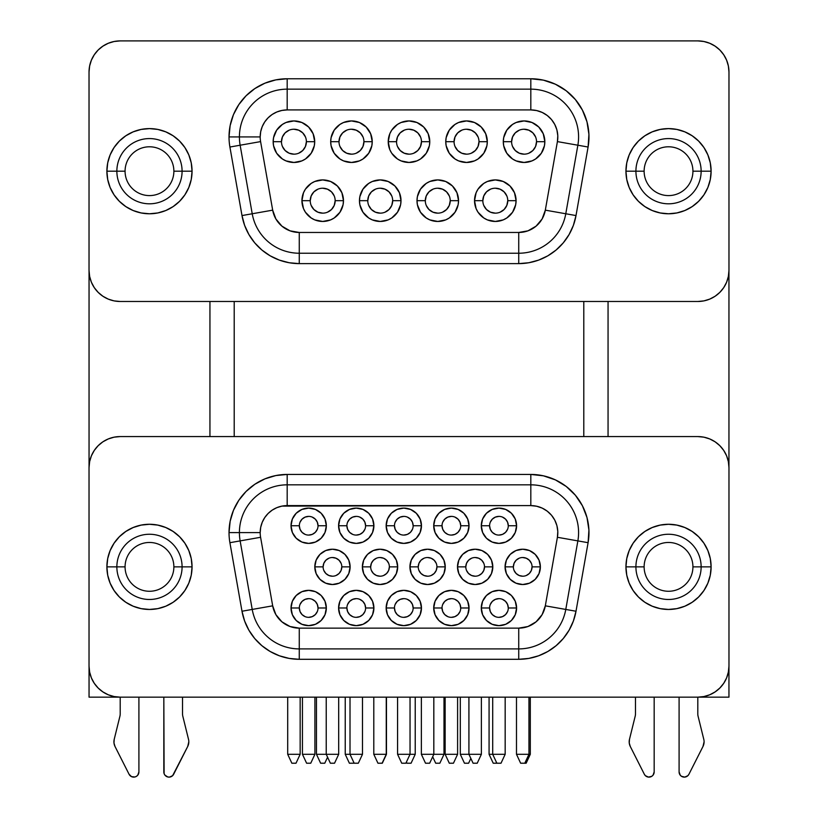 <?xml version="1.0" encoding="UTF-8"?>
<svg xmlns="http://www.w3.org/2000/svg" width="818" height="818" viewBox="0 0 818 818"><rect width="100%" height="100%" fill="white"/><g stroke="black" fill="none" stroke-linecap="round" stroke-linejoin="round"><path stroke-width="1.23" d="M633.142 194.878A42.577 42.577 0 0 0 711.108 171.197L692.928 171.197A24.407 24.407 0 0 1 668.521 195.594A24.407 24.407 0 0 1 644.124 171.197A24.407 24.407 0 0 0 668.521 195.594A24.407 24.407 0 0 0 692.928 171.197L701.138 171.197A32.608 32.608 0 0 1 668.521 203.805A32.608 32.608 0 0 1 635.913 171.197L644.124 171.197L635.913 171.197A32.608 32.608 0 0 1 668.521 138.579A32.608 32.608 0 0 1 701.138 171.197L711.108 171.197A42.577 42.577 0 0 1 668.521 213.774A42.577 42.577 0 0 1 625.944 171.197L635.913 171.197L625.944 171.197A42.577 42.577 0 0 0 633.101 194.817M184.858 147.506A42.577 42.577 0 0 0 106.892 171.197L125.072 171.197A24.407 24.407 0 0 1 149.479 146.79A24.407 24.407 0 0 1 173.876 171.197A24.407 24.407 0 0 0 149.479 146.79A24.407 24.407 0 0 0 125.072 171.197L116.862 171.197A32.608 32.608 0 0 1 149.479 138.579A32.608 32.608 0 0 1 182.087 171.197L173.876 171.197L182.087 171.197A32.608 32.608 0 0 1 149.479 203.805A32.608 32.608 0 0 1 116.862 171.197L106.892 171.197A42.577 42.577 0 0 1 149.479 128.61A42.577 42.577 0 0 1 192.056 171.197L182.087 171.197L192.056 171.197A42.577 42.577 0 0 0 184.899 147.567M184.858 543.172A42.577 42.577 0 0 0 106.892 566.864L125.072 566.864A24.407 24.407 0 0 1 149.479 542.467A24.407 24.407 0 0 1 173.876 566.864A24.407 24.407 0 0 0 149.479 542.467A24.407 24.407 0 0 0 125.072 566.864L116.862 566.864A32.608 32.608 0 0 1 149.479 534.256A32.608 32.608 0 0 1 182.087 566.864L173.876 566.864L182.087 566.864A32.608 32.608 0 0 1 149.479 599.482A32.608 32.608 0 0 1 116.862 566.864L106.892 566.864A42.577 42.577 0 0 1 149.479 524.287A42.577 42.577 0 0 1 192.056 566.864L182.087 566.864L192.056 566.864A42.577 42.577 0 0 0 184.899 543.244M633.122 590.524L638.418 596.976L644.87 602.273L652.232 606.21L660.218 608.633L668.521 609.451L676.834 608.633L684.819 606.21L692.181 602.273L698.633 596.976L703.93 590.524L707.867 583.162L710.29 575.177L711.108 566.864L710.29 558.561L707.867 550.575L703.93 543.213L698.633 536.761L692.181 531.465L684.819 527.528L676.834 525.105L668.521 524.287L660.218 525.105L652.232 527.528L644.87 531.465L638.418 536.761L633.122 543.213L629.185 550.575L626.762 558.561L625.944 566.864L626.762 575.177L629.185 583.162L633.122 590.524A42.577 42.577 0 0 0 711.108 566.864L692.928 566.864A24.407 24.407 0 0 1 668.521 591.271A24.407 24.407 0 0 1 644.124 566.864A24.407 24.407 0 0 0 668.521 591.271A24.407 24.407 0 0 0 692.928 566.864L701.138 566.864A32.608 32.608 0 0 1 668.521 599.482A32.608 32.608 0 0 1 635.913 566.864L644.124 566.864L635.913 566.864A32.608 32.608 0 0 1 668.521 534.256A32.608 32.608 0 0 1 701.138 566.864L711.108 566.864A42.577 42.577 0 0 1 668.521 609.451A42.577 42.577 0 0 1 625.944 566.864L635.913 566.864L625.944 566.864A42.577 42.577 0 0 0 633.101 590.484M188.815 741.814A10.389 10.389 0 0 1 187.7 746.507L188.815 741.814A10.389 10.389 0 0 0 188.518 739.329L182.823 716.261A10.389 10.389 0 0 1 182.516 713.777L182.516 697.161L182.516 713.777A10.389 10.389 0 0 0 182.823 716.261L188.518 739.329A10.389 10.389 0 0 1 188.815 741.814M102.884 441.822A31.156 31.156 0 0 0 89.029 467.732A31.156 31.156 0 0 1 120.185 436.577L697.815 436.577A31.156 31.156 0 0 1 728.971 467.732L728.971 666.005A31.156 31.156 0 0 1 697.815 697.161L120.185 697.161L114.111 696.558L108.262 694.789L102.884 691.905L98.16 688.03L94.285 683.316L91.401 677.928L89.632 672.079L89.029 666.005L89.029 467.732L89.632 461.649L91.401 455.81L94.285 450.421L98.16 445.698L102.884 441.822L108.262 438.949L114.111 437.17L120.185 436.577L697.815 436.577L703.889 437.17L709.738 438.949L715.116 441.822L719.84 445.698L723.715 450.421L726.599 455.81L728.368 461.649L728.971 467.732L728.971 666.005L728.368 672.079L726.599 677.928L723.715 683.316L719.84 688.03L715.116 691.905L709.738 694.789L703.889 696.558L697.815 697.161L697.795 713.777A10.389 10.389 0 0 0 698.091 716.261L703.787 739.329A10.389 10.389 0 0 1 704.093 741.814L703.807 744.227L704.093 741.814A10.389 10.389 0 0 1 702.969 746.507L688.92 774.278L687.897 775.668L684.809 777.1L686.476 776.64M287.179 474.44L287.179 484.829L530.821 484.829A47.771 47.771 0 0 1 577.866 540.892L565.78 609.43A47.771 47.771 0 0 1 518.735 648.909L299.265 648.909A47.771 47.771 0 0 1 252.22 609.43L240.134 540.892L260.594 537.283A27.004 27.004 0 0 1 260.185 532.6L229.03 532.6A58.16 58.16 0 0 1 287.179 474.44L275.84 475.555L264.93 478.867L254.868 484.246L246.054 491.475L238.825 500.289L233.447 510.34L230.144 521.25L229.03 532.6A58.16 58.16 0 0 0 229.909 542.692L241.995 611.24L244.623 621.026L248.907 630.218L254.715 638.521L261.883 645.688L270.185 651.506L279.378 655.791L289.173 658.408L299.265 659.298L518.735 659.298L528.827 658.408L538.622 655.791L547.815 651.506L556.117 645.688L563.285 638.521L569.093 630.218L573.377 621.026L576.005 611.24L588.091 542.692L588.919 530.064L586.997 517.549L582.406 505.739L575.371 495.217L566.22 486.454L555.391 479.89L543.408 475.82L530.821 474.44L287.179 474.44L530.821 474.44A58.16 58.16 0 0 1 588.091 542.692L577.866 540.892A47.771 47.771 0 0 0 530.821 484.829L287.179 484.829L287.179 505.596L530.821 505.596L536.659 506.24L542.232 508.121L547.252 511.178L551.506 515.238L554.768 520.125L556.905 525.606L557.794 531.414L557.406 537.283L545.32 605.831L542.119 614.635L536.087 621.823L527.968 626.516L518.735 628.142L299.265 628.142L290.032 626.516L281.913 621.823L275.881 614.635L272.68 605.831L260.594 537.283A27.004 27.004 0 0 1 260.185 532.6L260.697 527.334L262.241 522.262L264.735 517.6L268.089 513.5L272.179 510.146L276.852 507.651L281.913 506.117L530.821 505.596L530.821 484.829L530.821 505.596A27.004 27.004 0 0 1 557.406 537.283L577.866 540.892L557.406 537.283L545.32 605.831L565.78 609.43L577.866 540.892L588.091 542.692L576.005 611.24L545.32 605.831A27.004 27.004 0 0 1 518.735 628.142L518.735 648.909A47.771 47.771 0 0 0 565.78 609.43L576.005 611.24A58.16 58.16 0 0 1 518.735 659.298L518.735 628.142L299.265 628.142A27.004 27.004 0 0 1 272.68 605.831L260.594 537.283L240.134 540.892A47.771 47.771 0 0 1 239.408 532.6A47.771 47.771 0 0 0 240.134 540.892L252.22 609.43L272.68 605.831L252.22 609.43A47.771 47.771 0 0 0 299.265 648.909L299.265 628.142L299.265 648.909L518.735 648.909L518.735 659.298L299.265 659.298L299.265 648.909L299.265 659.298A58.16 58.16 0 0 1 241.995 611.24L229.909 542.692A58.16 58.16 0 0 1 229.03 532.6L239.408 532.6A47.771 47.771 0 0 1 287.179 484.829A47.771 47.771 0 0 0 239.408 532.6L260.185 532.6A27.004 27.004 0 0 1 287.179 505.596L287.179 474.44M489.593 525.739L481.281 525.739A17.659 17.659 0 0 1 498.939 508.09A17.659 17.659 0 0 1 516.587 525.739L515.248 518.99L511.424 513.254L505.688 509.43L498.939 508.09L492.18 509.43L486.454 513.254L482.62 518.99L481.281 525.739L482.62 532.498L486.454 538.224L492.18 542.058L498.939 543.397L505.688 542.058L511.424 538.224L515.248 532.498L516.587 525.739L508.285 525.739A9.346 9.346 0 0 0 498.939 516.393A9.346 9.346 0 0 0 489.593 525.739A9.346 9.346 0 0 0 498.939 535.084A9.346 9.346 0 0 0 508.285 525.739L516.587 525.739A17.659 17.659 0 0 1 498.939 543.397A17.659 17.659 0 0 1 481.281 525.739L489.593 525.739A9.346 9.346 0 0 1 498.939 516.393A9.346 9.346 0 0 1 508.285 525.739A9.346 9.346 0 0 1 498.939 535.084A9.346 9.346 0 0 1 489.593 525.739L490.299 529.318L492.324 532.354L495.36 534.379M513.367 566.864L505.064 566.864A17.659 17.659 0 0 1 522.722 549.215A17.659 17.659 0 0 1 540.371 566.864L539.031 560.115L535.197 554.379L529.471 550.555L522.722 549.215L515.964 550.555L510.238 554.379L506.403 560.115L505.064 566.864L506.403 573.622L510.238 579.349L515.964 583.183L522.722 584.522L529.471 583.183L535.197 579.349L539.031 573.622L540.371 566.864L532.068 566.864A9.346 9.346 0 0 0 522.722 557.518A9.346 9.346 0 0 0 513.367 566.864A9.346 9.346 0 0 0 522.722 576.209A9.346 9.346 0 0 0 532.068 566.864L540.371 566.864A17.659 17.659 0 0 1 522.722 584.522A17.659 17.659 0 0 1 505.064 566.864L513.367 566.864A9.346 9.346 0 0 1 522.722 557.518A9.346 9.346 0 0 1 532.068 566.864A9.346 9.346 0 0 1 522.722 576.209A9.346 9.346 0 0 1 513.367 566.864L514.082 563.295L516.107 560.258L519.144 558.234M489.593 607.989L481.281 607.989A17.659 17.659 0 0 1 498.939 590.34A17.659 17.659 0 0 1 516.587 607.989L515.248 601.24L511.424 595.514L505.688 591.68L498.939 590.34L492.18 591.68L486.454 595.514L482.62 601.24L481.281 607.989L482.62 614.747L486.454 620.473L492.18 624.308L498.939 625.647L505.688 624.308L511.424 620.473L515.248 614.747L516.587 607.989L508.285 607.989A9.346 9.346 0 0 0 498.939 598.643A9.346 9.346 0 0 0 489.593 607.989A9.346 9.346 0 0 0 498.939 617.345A9.346 9.346 0 0 0 508.285 607.989L516.587 607.989A17.659 17.659 0 0 1 498.939 625.647A17.659 17.659 0 0 1 481.281 607.989L489.593 607.989A9.346 9.346 0 0 1 498.939 598.643A9.346 9.346 0 0 1 508.285 607.989A9.346 9.346 0 0 1 498.939 617.345A9.346 9.346 0 0 1 489.593 607.989L490.299 611.567L492.324 614.604L495.36 616.629M442.027 525.739L433.714 525.739A17.659 17.659 0 0 1 451.372 508.09A17.659 17.659 0 0 1 469.031 525.739L467.681 518.99L463.857 513.254L458.131 509.43L451.372 508.09L444.614 509.43L438.888 513.254L435.064 518.99L433.714 525.739L435.064 532.498L438.888 538.224L444.614 542.058L451.372 543.397L458.131 542.058L463.857 538.224L467.681 532.498L469.031 525.739L460.718 525.739A9.346 9.346 0 0 0 451.372 516.393A9.346 9.346 0 0 0 442.027 525.739A9.346 9.346 0 0 0 451.372 535.084A9.346 9.346 0 0 0 460.718 525.739L469.031 525.739A17.659 17.659 0 0 1 451.372 543.397A17.659 17.659 0 0 1 433.714 525.739L442.027 525.739A9.346 9.346 0 0 1 451.372 516.393A9.346 9.346 0 0 1 460.718 525.739A9.346 9.346 0 0 1 451.372 535.084A9.346 9.346 0 0 1 442.027 525.739L442.732 529.318L444.767 532.354L447.794 534.379M465.81 566.864L457.497 566.864A17.659 17.659 0 0 1 475.156 549.215A17.659 17.659 0 0 1 492.804 566.864L491.465 560.115L487.64 554.379L481.914 550.555L475.156 549.215L468.397 550.555L462.671 554.379L458.847 560.115L457.497 566.864L458.847 573.622L462.671 579.349L468.397 583.183L475.156 584.522L481.914 583.183L487.64 579.349L491.465 573.622L492.804 566.864L484.501 566.864A9.346 9.346 0 0 0 475.156 557.518A9.346 9.346 0 0 0 465.81 566.864A9.346 9.346 0 0 0 475.156 576.209A9.346 9.346 0 0 0 484.501 566.864L492.804 566.864A17.659 17.659 0 0 1 475.156 584.522A17.659 17.659 0 0 1 457.497 566.864L465.81 566.864A9.346 9.346 0 0 1 475.156 557.518A9.346 9.346 0 0 1 484.501 566.864A9.346 9.346 0 0 1 475.156 576.209A9.346 9.346 0 0 1 465.81 566.864L466.516 563.295L468.54 560.258L471.577 558.234M442.027 607.989L433.714 607.989A17.659 17.659 0 0 1 451.372 590.34A17.659 17.659 0 0 1 469.031 607.989L467.681 601.24L463.857 595.514L458.131 591.68L451.372 590.34L444.614 591.68L438.888 595.514L435.064 601.24L433.714 607.989L435.064 614.747L438.888 620.473L444.614 624.308L451.372 625.647L458.131 624.308L463.857 620.473L467.681 614.747L469.031 607.989L460.718 607.989A9.346 9.346 0 0 0 451.372 598.643A9.346 9.346 0 0 0 442.027 607.989A9.346 9.346 0 0 0 451.372 617.345A9.346 9.346 0 0 0 460.718 607.989L469.031 607.989A17.659 17.659 0 0 1 451.372 625.647A17.659 17.659 0 0 1 433.714 607.989L442.027 607.989A9.346 9.346 0 0 1 451.372 598.643A9.346 9.346 0 0 1 460.718 607.989A9.346 9.346 0 0 1 451.372 617.345A9.346 9.346 0 0 1 442.027 607.989L442.732 611.567L444.767 614.604L447.794 616.629M394.46 525.739L386.157 525.739A17.659 17.659 0 0 1 403.806 508.09A17.659 17.659 0 0 1 421.464 525.739L420.115 518.99L416.29 513.254L410.564 509.43L403.806 508.09L397.047 509.43L391.321 513.254L387.497 518.99L386.157 525.739L387.497 532.498L391.321 538.224L397.047 542.058L403.806 543.397L410.564 542.058L416.29 538.224L420.115 532.498L421.464 525.739L413.151 525.739A9.346 9.346 0 0 0 403.806 516.393A9.346 9.346 0 0 0 394.46 525.739A9.346 9.346 0 0 0 403.806 535.084A9.346 9.346 0 0 0 413.151 525.739L421.464 525.739A17.659 17.659 0 0 1 403.806 543.397A17.659 17.659 0 0 1 386.157 525.739L394.46 525.739A9.346 9.346 0 0 1 403.806 516.393A9.346 9.346 0 0 1 413.151 525.739A9.346 9.346 0 0 1 403.806 535.084A9.346 9.346 0 0 1 394.46 525.739L395.176 529.318L397.2 532.354L400.227 534.379M418.243 566.864L409.93 566.864A17.659 17.659 0 0 1 427.589 549.215A17.659 17.659 0 0 1 445.248 566.864L443.898 560.115L440.074 554.379L434.348 550.555L427.589 549.215L420.83 550.555L415.104 554.379L411.28 560.115L409.93 566.864L411.28 573.622L415.104 579.349L420.83 583.183L427.589 584.522L434.348 583.183L440.074 579.349L443.898 573.622L445.248 566.864L436.935 566.864A9.346 9.346 0 0 0 427.589 557.518A9.346 9.346 0 0 0 418.243 566.864A9.346 9.346 0 0 0 427.589 576.209A9.346 9.346 0 0 0 436.935 566.864L445.248 566.864A17.659 17.659 0 0 1 427.589 584.522A17.659 17.659 0 0 1 409.93 566.864L418.243 566.864A9.346 9.346 0 0 1 427.589 557.518A9.346 9.346 0 0 1 436.935 566.864A9.346 9.346 0 0 1 427.589 576.209A9.346 9.346 0 0 1 418.243 566.864L418.959 563.295L420.984 560.258L424.01 558.234M394.46 607.989L386.157 607.989A17.659 17.659 0 0 1 403.806 590.34A17.659 17.659 0 0 1 421.464 607.989L420.115 601.24L416.29 595.514L410.564 591.68L403.806 590.34L397.047 591.68L391.321 595.514L387.497 601.24L386.157 607.989L387.497 614.747L391.321 620.473L397.047 624.308L403.806 625.647L410.564 624.308L416.29 620.473L420.115 614.747L421.464 607.989L413.151 607.989A9.346 9.346 0 0 0 403.806 598.643A9.346 9.346 0 0 0 394.46 607.989A9.346 9.346 0 0 0 403.806 617.345A9.346 9.346 0 0 0 413.151 607.989L421.464 607.989A17.659 17.659 0 0 1 403.806 625.647A17.659 17.659 0 0 1 386.157 607.989L394.46 607.989A9.346 9.346 0 0 1 403.806 598.643A9.346 9.346 0 0 1 413.151 607.989A9.346 9.346 0 0 1 403.806 617.345A9.346 9.346 0 0 1 394.46 607.989L395.176 611.567L397.2 614.604L400.227 616.629M346.893 525.739L338.591 525.739A17.659 17.659 0 0 1 356.239 508.09A17.659 17.659 0 0 1 373.898 525.739L372.558 518.99L368.724 513.254L362.998 509.43L356.239 508.09L349.49 509.43L343.764 513.254L339.93 518.99L338.591 525.739L339.93 532.498L343.764 538.224L349.49 542.058L356.239 543.397L362.998 542.058L368.724 538.224L372.558 532.498L373.898 525.739L365.595 525.739A9.346 9.346 0 0 0 356.239 516.393A9.346 9.346 0 0 0 346.893 525.739A9.346 9.346 0 0 0 356.239 535.084A9.346 9.346 0 0 0 365.595 525.739L373.898 525.739A17.659 17.659 0 0 1 356.239 543.397A17.659 17.659 0 0 1 338.591 525.739L346.893 525.739A9.346 9.346 0 0 1 356.239 516.393A9.346 9.346 0 0 1 365.595 525.739A9.346 9.346 0 0 1 356.239 535.084A9.346 9.346 0 0 1 346.893 525.739L347.609 529.318L349.634 532.354L352.67 534.379M370.677 566.864L362.374 566.864A17.659 17.659 0 0 1 380.022 549.215A17.659 17.659 0 0 1 397.681 566.864L396.331 560.115L392.507 554.379L386.781 550.555L380.022 549.215L373.274 550.555L367.538 554.379L363.713 560.115L362.374 566.864L363.713 573.622L367.538 579.349L373.274 583.183L380.022 584.522L386.781 583.183L392.507 579.349L396.331 573.622L397.681 566.864L389.368 566.864A9.346 9.346 0 0 0 380.022 557.518A9.346 9.346 0 0 0 370.677 566.864A9.346 9.346 0 0 0 380.022 576.209A9.346 9.346 0 0 0 389.368 566.864L397.681 566.864A17.659 17.659 0 0 1 380.022 584.522A17.659 17.659 0 0 1 362.374 566.864L370.677 566.864A9.346 9.346 0 0 1 380.022 557.518A9.346 9.346 0 0 1 389.368 566.864A9.346 9.346 0 0 1 380.022 576.209A9.346 9.346 0 0 1 370.677 566.864L371.392 563.295L373.417 560.258L376.444 558.234M346.893 607.989L338.591 607.989A17.659 17.659 0 0 1 356.239 590.34A17.659 17.659 0 0 1 373.898 607.989L372.558 601.24L368.724 595.514L362.998 591.68L356.239 590.34L349.49 591.68L343.764 595.514L339.93 601.24L338.591 607.989L339.93 614.747L343.764 620.473L349.49 624.308L356.239 625.647L362.998 624.308L368.724 620.473L372.558 614.747L373.898 607.989L365.595 607.989A9.346 9.346 0 0 0 356.239 598.643A9.346 9.346 0 0 0 346.893 607.989A9.346 9.346 0 0 0 356.239 617.345A9.346 9.346 0 0 0 365.595 607.989L373.898 607.989A17.659 17.659 0 0 1 356.239 625.647A17.659 17.659 0 0 1 338.591 607.989L346.893 607.989A9.346 9.346 0 0 1 356.239 598.643A9.346 9.346 0 0 1 365.595 607.989A9.346 9.346 0 0 1 356.239 617.345A9.346 9.346 0 0 1 346.893 607.989L347.609 611.567L349.634 614.604L352.67 616.629M299.337 525.739L291.024 525.739A17.659 17.659 0 0 1 308.683 508.09A17.659 17.659 0 0 1 326.331 525.739L324.991 518.99L321.167 513.254L315.431 509.43L308.683 508.09L301.924 509.43L296.198 513.254L292.363 518.99L291.024 525.739L292.363 532.498L296.198 538.224L301.924 542.058L308.683 543.397L315.431 542.058L321.167 538.224L324.991 532.498L326.331 525.739L318.028 525.739A9.346 9.346 0 0 0 308.683 516.393A9.346 9.346 0 0 0 299.337 525.739A9.346 9.346 0 0 0 308.683 535.084A9.346 9.346 0 0 0 318.028 525.739L326.331 525.739A17.659 17.659 0 0 1 308.683 543.397A17.659 17.659 0 0 1 291.024 525.739L299.337 525.739A9.346 9.346 0 0 1 308.683 516.393A9.346 9.346 0 0 1 318.028 525.739A9.346 9.346 0 0 1 308.683 535.084A9.346 9.346 0 0 1 299.337 525.739L300.042 529.318L302.067 532.354L305.104 534.379M323.11 566.864L314.807 566.864A17.659 17.659 0 0 1 332.466 549.215A17.659 17.659 0 0 1 350.114 566.864L348.775 560.115L344.94 554.379L339.214 550.555L332.466 549.215L325.707 550.555L319.981 554.379L316.147 560.115L314.807 566.864L316.147 573.622L319.981 579.349L325.707 583.183L332.466 584.522L339.214 583.183L344.94 579.349L348.775 573.622L350.114 566.864L341.812 566.864A9.346 9.346 0 0 0 332.466 557.518A9.346 9.346 0 0 0 323.11 566.864A9.346 9.346 0 0 0 332.466 576.209A9.346 9.346 0 0 0 341.812 566.864L350.114 566.864A17.659 17.659 0 0 1 332.466 584.522A17.659 17.659 0 0 1 314.807 566.864L323.11 566.864A9.346 9.346 0 0 1 332.466 557.518A9.346 9.346 0 0 1 341.812 566.864A9.346 9.346 0 0 1 332.466 576.209A9.346 9.346 0 0 1 323.11 566.864L323.826 563.295L325.85 560.258L328.887 558.234M299.337 607.989L291.024 607.989A17.659 17.659 0 0 1 308.683 590.34A17.659 17.659 0 0 1 326.331 607.989L324.991 601.24L321.167 595.514L315.431 591.68L308.683 590.34L301.924 591.68L296.198 595.514L292.363 601.24L291.024 607.989L292.363 614.747L296.198 620.473L301.924 624.308L308.683 625.647L315.431 624.308L321.167 620.473L324.991 614.747L326.331 607.989L318.028 607.989A9.346 9.346 0 0 0 308.683 598.643A9.346 9.346 0 0 0 299.337 607.989A9.346 9.346 0 0 0 308.683 617.345A9.346 9.346 0 0 0 318.028 607.989L326.331 607.989A17.659 17.659 0 0 1 308.683 625.647A17.659 17.659 0 0 1 291.024 607.989L299.337 607.989A9.346 9.346 0 0 1 308.683 598.643A9.346 9.346 0 0 1 318.028 607.989A9.346 9.346 0 0 1 308.683 617.345A9.346 9.346 0 0 1 299.337 607.989L300.042 611.567L302.067 614.604L305.104 616.629M287.179 78.763L287.179 89.152L530.821 89.152A47.771 47.771 0 0 1 577.866 145.215L565.78 213.764A47.771 47.771 0 0 1 518.735 253.232L299.265 253.232A47.771 47.771 0 0 1 252.22 213.764L240.134 145.215L260.594 141.606A27.004 27.004 0 0 1 260.185 136.923L229.03 136.923A58.16 58.16 0 0 1 287.179 78.763L275.84 79.878L264.93 83.191L254.868 88.569L246.054 95.798L238.825 104.612L233.447 114.663L230.144 125.573L229.03 136.923A58.16 58.16 0 0 0 229.909 147.025L241.995 215.563L244.623 225.359L248.907 234.541L254.715 242.844L261.883 250.011L270.185 255.829L279.378 260.114L289.173 262.742L299.265 263.621L518.735 263.621L528.827 262.742L538.622 260.114L547.815 255.829L556.117 250.011L563.285 242.844L569.093 234.541L573.377 225.359L576.005 215.563L588.091 147.025L588.919 134.387L586.997 121.872L582.406 110.072L575.371 99.54L566.22 90.778L555.391 84.213L543.408 80.144L530.821 78.763L287.179 78.763L530.821 78.763A58.16 58.16 0 0 1 588.091 147.025L576.005 215.563A58.16 58.16 0 0 1 518.735 263.621L518.735 253.232A47.771 47.771 0 0 0 565.78 213.764L577.866 145.215L557.406 141.606L545.32 210.154L542.119 218.968L536.087 226.146L527.968 230.84L518.735 232.465L299.265 232.465L290.032 230.84L281.913 226.146L275.881 218.968L272.68 210.154L260.594 141.606A27.004 27.004 0 0 1 260.185 136.923L260.697 131.657L262.241 126.585L264.735 121.923L268.089 117.833L272.179 114.469L276.852 111.974L281.913 110.44L287.179 109.919L530.821 109.919L536.659 110.563L542.232 112.455L547.252 115.502L551.506 119.561L554.768 124.448L556.905 129.929L557.794 135.747L557.406 141.606L545.32 210.154L565.78 213.764L545.32 210.154A27.004 27.004 0 0 1 518.735 232.465L518.735 253.232L518.735 232.465L299.265 232.465L299.265 253.232L518.735 253.232L518.735 263.621L299.265 263.621L299.265 232.465A27.004 27.004 0 0 1 272.68 210.154L252.22 213.764A47.771 47.771 0 0 0 299.265 253.232L299.265 263.621A58.16 58.16 0 0 1 241.995 215.563L272.68 210.154L260.594 141.606L240.134 145.215A47.771 47.771 0 0 1 239.408 136.923A47.771 47.771 0 0 0 240.134 145.215L252.22 213.764L241.995 215.563L229.909 147.025L240.134 145.215L229.909 147.025A58.16 58.16 0 0 1 229.03 136.923L239.408 136.923A47.771 47.771 0 0 1 287.179 89.152L287.179 109.919L530.821 109.919A27.004 27.004 0 0 1 557.406 141.606L577.866 145.215A47.771 47.771 0 0 0 530.821 89.152L530.821 109.919L530.821 89.152L287.179 89.152A47.771 47.771 0 0 0 239.408 136.923L260.185 136.923A27.004 27.004 0 0 1 287.179 109.919L287.179 78.763M482.835 200.686L474.532 200.686A20.767 20.767 0 0 1 495.299 179.919A20.767 20.767 0 0 1 516.076 200.686L514.491 192.741L509.992 186.003L503.254 181.494L495.299 179.919L487.354 181.494L483.765 183.416L478.029 189.142L476.107 192.741L474.532 200.686L476.107 208.631L478.029 212.23L483.765 217.956L487.354 219.878L495.299 221.453L503.254 219.878L506.843 217.956L512.569 212.23L515.667 204.735L516.076 200.686L507.763 200.686A12.464 12.464 0 0 0 495.299 188.222A12.464 12.464 0 0 0 482.835 200.686A12.464 12.464 0 0 0 495.299 213.15A12.464 12.464 0 0 0 507.763 200.686L516.076 200.686A20.767 20.767 0 0 1 495.299 221.453A20.767 20.767 0 0 1 474.532 200.686L482.835 200.686A12.464 12.464 0 0 1 495.299 188.222A12.464 12.464 0 0 1 507.763 200.686A12.464 12.464 0 0 1 495.299 213.15A12.464 12.464 0 0 1 482.835 200.686L483.786 195.921L486.485 191.872L490.534 189.173M511.608 141.698L503.295 141.698A20.767 20.767 0 0 1 524.072 120.931A20.767 20.767 0 0 1 544.839 141.698L543.254 133.753L538.755 127.015L532.017 122.506L524.072 120.931L516.117 122.506L512.528 124.428L506.802 130.154L503.694 137.649L503.295 141.698L503.694 145.747L506.802 153.242L512.528 158.968L516.117 160.89L524.072 162.465L532.017 160.89L535.606 158.968L541.342 153.242L544.44 145.747L544.839 141.698L536.526 141.698A12.464 12.464 0 0 0 524.072 129.234A12.464 12.464 0 0 0 511.608 141.698A12.464 12.464 0 0 0 524.072 154.162A12.464 12.464 0 0 0 536.526 141.698L544.839 141.698A20.767 20.767 0 0 1 524.072 162.465A20.767 20.767 0 0 1 503.295 141.698L511.608 141.698A12.464 12.464 0 0 1 524.072 129.234A12.464 12.464 0 0 1 536.526 141.698A12.464 12.464 0 0 1 524.072 154.162A12.464 12.464 0 0 1 511.608 141.698L512.559 136.933L515.258 132.884L519.297 130.185M425.309 200.686L416.996 200.686A20.767 20.767 0 0 1 437.763 179.919A20.767 20.767 0 0 1 458.54 200.686L456.955 192.741L452.456 186.003L445.718 181.494L437.763 179.919L429.818 181.494L426.229 183.416L420.493 189.142L417.395 196.637L416.996 200.686L417.395 204.735L420.493 212.23L426.229 217.956L429.818 219.878L437.763 221.453L445.718 219.878L449.307 217.956L455.033 212.23L458.141 204.735L458.54 200.686L450.227 200.686A12.464 12.464 0 0 0 437.763 188.222A12.464 12.464 0 0 0 425.309 200.686A12.464 12.464 0 0 0 437.763 213.15A12.464 12.464 0 0 0 450.227 200.686L458.54 200.686A20.767 20.767 0 0 1 437.763 221.453A20.767 20.767 0 0 1 416.996 200.686L425.309 200.686A12.464 12.464 0 0 1 437.763 188.222A12.464 12.464 0 0 1 450.227 200.686A12.464 12.464 0 0 1 437.763 213.15A12.464 12.464 0 0 1 425.309 200.686L426.25 195.921L428.959 191.872L432.998 189.173M454.072 141.698L445.759 141.698A20.767 20.767 0 0 1 466.536 120.931A20.767 20.767 0 0 1 487.303 141.698L485.718 133.753L481.219 127.015L474.481 122.506L466.536 120.931L458.581 122.506L454.992 124.428L449.266 130.154L446.158 137.649L445.759 141.698L446.158 145.747L449.266 153.242L454.992 158.968L458.581 160.89L466.536 162.465L474.481 160.89L478.07 158.968L483.806 153.242L486.904 145.747L487.303 141.698L479 141.698A12.464 12.464 0 0 0 466.536 129.234A12.464 12.464 0 0 0 454.072 141.698A12.464 12.464 0 0 0 466.536 154.162A12.464 12.464 0 0 0 479 141.698L487.303 141.698A20.767 20.767 0 0 1 466.536 162.465A20.767 20.767 0 0 1 445.759 141.698L454.072 141.698A12.464 12.464 0 0 1 466.536 129.234A12.464 12.464 0 0 1 479 141.698A12.464 12.464 0 0 1 466.536 154.162A12.464 12.464 0 0 1 454.072 141.698L455.023 136.933L457.722 132.884L461.761 130.185M367.773 200.686L359.46 200.686A20.767 20.767 0 0 1 380.237 179.919A20.767 20.767 0 0 1 401.004 200.686L399.419 192.741L394.92 186.003L388.182 181.494L380.237 179.919L372.282 181.494L368.693 183.416L362.967 189.142L359.859 196.637L359.46 200.686L359.859 204.735L362.967 212.23L368.693 217.956L372.282 219.878L380.237 221.453L388.182 219.878L391.771 217.956L397.507 212.23L400.605 204.735L401.004 200.686L392.691 200.686A12.464 12.464 0 0 0 380.237 188.222A12.464 12.464 0 0 0 367.773 200.686A12.464 12.464 0 0 0 380.237 213.15A12.464 12.464 0 0 0 392.691 200.686L401.004 200.686A20.767 20.767 0 0 1 380.237 221.453A20.767 20.767 0 0 1 359.46 200.686L367.773 200.686A12.464 12.464 0 0 1 380.237 188.222A12.464 12.464 0 0 1 392.691 200.686A12.464 12.464 0 0 1 380.237 213.15A12.464 12.464 0 0 1 367.773 200.686L368.724 195.921L371.423 191.872L375.462 189.173M396.536 141.698L388.233 141.698A20.767 20.767 0 0 1 409 120.931A20.767 20.767 0 0 1 429.767 141.698L428.192 133.753L423.683 127.015L416.945 122.506L409 120.931L401.055 122.506L397.456 124.428L391.73 130.154L389.808 133.753L388.233 141.698L389.808 149.643L391.73 153.242L397.456 158.968L401.055 160.89L409 162.465L416.945 160.89L420.544 158.968L426.27 153.242L429.368 145.747L429.767 141.698L421.464 141.698A12.464 12.464 0 0 0 409 129.234A12.464 12.464 0 0 0 396.536 141.698A12.464 12.464 0 0 0 409 154.162A12.464 12.464 0 0 0 421.464 141.698L429.767 141.698A20.767 20.767 0 0 1 409 162.465A20.767 20.767 0 0 1 388.233 141.698L396.536 141.698A12.464 12.464 0 0 1 409 129.234A12.464 12.464 0 0 1 421.464 141.698A12.464 12.464 0 0 1 409 154.162A12.464 12.464 0 0 1 396.536 141.698L397.487 136.933L400.186 132.884L404.235 130.185M310.237 200.686L301.924 200.686A20.767 20.767 0 0 1 322.701 179.919A20.767 20.767 0 0 1 343.468 200.686L341.893 192.741L337.384 186.003L330.646 181.494L322.701 179.919L314.746 181.494L311.157 183.416L305.431 189.142L303.509 192.741L301.924 200.686L303.509 208.631L305.431 212.23L311.157 217.956L314.746 219.878L322.701 221.453L330.646 219.878L334.235 217.956L339.971 212.23L343.069 204.735L343.468 200.686L335.165 200.686A12.464 12.464 0 0 0 322.701 188.222A12.464 12.464 0 0 0 310.237 200.686A12.464 12.464 0 0 0 322.701 213.15A12.464 12.464 0 0 0 335.165 200.686L343.468 200.686A20.767 20.767 0 0 1 322.701 221.453A20.767 20.767 0 0 1 301.924 200.686L310.237 200.686A12.464 12.464 0 0 1 322.701 188.222A12.464 12.464 0 0 1 335.165 200.686A12.464 12.464 0 0 1 322.701 213.15A12.464 12.464 0 0 1 310.237 200.686L311.188 195.921L313.887 191.872L317.926 189.173M339 141.698L330.697 141.698A20.767 20.767 0 0 1 351.464 120.931A20.767 20.767 0 0 1 372.241 141.698L370.656 133.753L366.157 127.015L359.419 122.506L351.464 120.931L343.519 122.506L339.93 124.428L334.194 130.154L331.096 137.649L330.697 141.698L331.096 145.747L334.194 153.242L339.93 158.968L343.519 160.89L351.464 162.465L359.419 160.89L363.008 158.968L368.734 153.242L371.842 145.747L372.241 141.698L363.928 141.698A12.464 12.464 0 0 0 351.464 129.234A12.464 12.464 0 0 0 339 141.698A12.464 12.464 0 0 0 351.464 154.162A12.464 12.464 0 0 0 363.928 141.698L372.241 141.698A20.767 20.767 0 0 1 351.464 162.465A20.767 20.767 0 0 1 330.697 141.698L339 141.698A12.464 12.464 0 0 1 351.464 129.234A12.464 12.464 0 0 1 363.928 141.698A12.464 12.464 0 0 1 351.464 154.162A12.464 12.464 0 0 1 339 141.698L339.951 136.933L342.65 132.884L346.699 130.185M281.474 141.698L273.161 141.698A20.767 20.767 0 0 1 293.928 120.931A20.767 20.767 0 0 1 314.705 141.698L313.12 133.753L308.621 127.015L301.883 122.506L293.928 120.931L285.983 122.506L282.394 124.428L276.658 130.154L273.56 137.649L273.161 141.698L273.56 145.747L276.658 153.242L282.394 158.968L285.983 160.89L293.928 162.465L301.883 160.89L305.472 158.968L311.198 153.242L314.306 145.747L314.705 141.698L306.392 141.698A12.464 12.464 0 0 0 293.928 129.234A12.464 12.464 0 0 0 281.474 141.698A12.464 12.464 0 0 0 293.928 154.162A12.464 12.464 0 0 0 306.392 141.698L314.705 141.698A20.767 20.767 0 0 1 293.928 162.465A20.767 20.767 0 0 1 273.161 141.698L281.474 141.698A12.464 12.464 0 0 1 293.928 129.234A12.464 12.464 0 0 1 306.392 141.698A12.464 12.464 0 0 1 293.928 154.162A12.464 12.464 0 0 1 281.474 141.698L282.414 136.933L285.124 132.884L289.163 130.185M102.884 46.145A31.156 31.156 0 0 0 89.029 72.056A31.156 31.156 0 0 1 120.185 40.9L697.815 40.9L703.889 41.503L709.738 43.272L715.116 46.156L719.84 50.021L723.715 54.745L726.599 60.133L728.368 65.982L728.971 72.056L728.971 270.329L728.368 276.412L726.599 282.251L723.715 287.639L719.84 292.363L715.116 296.239L709.738 299.112L703.889 300.891L697.815 301.484L120.185 301.484L114.111 300.891L108.262 299.112L102.884 296.239L98.16 292.363L94.285 287.639L91.401 282.251L89.632 276.412L89.029 270.329L89.029 72.056L89.632 65.982L91.401 60.133L94.285 54.745L98.16 50.021L102.884 46.156L108.262 43.272L114.111 41.503L120.185 40.9A31.156 31.156 0 0 0 108.232 43.282M192.056 171.197A42.577 42.577 0 0 1 149.479 213.774A42.577 42.577 0 0 1 106.892 171.197L107.71 179.5L110.133 187.486L114.07 194.848L119.367 201.3L125.819 206.596L133.181 210.533L141.166 212.956L149.479 213.774L157.782 212.956L165.768 210.533L173.13 206.596L179.582 201.3L184.878 194.848L188.815 187.486L191.238 179.5L192.056 171.197L191.238 162.884L188.815 154.899L184.878 147.537L179.582 141.085L173.13 135.788L165.768 131.851L157.782 129.428L149.479 128.61L141.166 129.428L133.181 131.851L125.819 135.788L119.367 141.085L114.07 147.537L110.133 154.899L107.71 162.884L106.892 171.197A42.577 42.577 0 0 0 184.858 194.878M625.944 171.197L626.762 179.5L629.185 187.486L633.122 194.848L638.418 201.3L644.87 206.596L652.232 210.533L660.218 212.956L668.521 213.774L676.834 212.956L684.819 210.533L692.181 206.596L698.633 201.3L703.93 194.848L707.867 187.486L710.29 179.5L711.108 171.197L710.29 162.884L707.867 154.899L703.93 147.537L698.633 141.085L692.181 135.788L684.819 131.851L676.834 129.428L668.521 128.61L660.218 129.428L652.232 131.851L644.87 135.788L638.418 141.085L633.122 147.537L629.185 154.899L626.762 162.884L625.944 171.197A42.577 42.577 0 0 1 668.521 128.61A42.577 42.577 0 0 1 711.108 171.197A42.577 42.577 0 0 0 633.142 147.506M192.056 566.864A42.577 42.577 0 0 1 149.479 609.451A42.577 42.577 0 0 1 106.892 566.864L107.71 575.177L110.133 583.162L114.07 590.524L119.367 596.976L125.819 602.273L133.181 606.21L141.166 608.633L149.479 609.451L157.782 608.633L165.768 606.21L173.13 602.273L179.582 596.976L184.878 590.524L188.815 583.162L191.238 575.177L192.056 566.864L191.238 558.561L188.815 550.575L184.878 543.213L179.582 536.761L173.13 531.465L165.768 527.528L157.782 525.105L149.479 524.287L141.166 525.105L133.181 527.528L125.819 531.465L119.367 536.761L114.07 543.213L110.133 550.575L107.71 558.561L106.892 566.864A42.577 42.577 0 0 0 107.71 575.166M89.05 697.161L209.94 697.161L89.05 697.161L89.05 667.151L89.05 697.161M234.204 436.577L234.204 301.484L234.204 436.577M583.796 301.484L583.796 436.577L583.796 301.484M709.768 43.282A31.156 31.156 0 0 0 697.815 40.9L120.185 40.9L697.815 40.9A31.156 31.156 0 0 1 728.971 72.056A31.156 31.156 0 0 0 715.116 46.145M715.116 296.239A31.156 31.156 0 0 0 728.971 270.329L728.971 72.056L728.971 270.329A31.156 31.156 0 0 1 697.815 301.484A31.156 31.156 0 0 0 709.768 299.102M108.232 299.102A31.156 31.156 0 0 0 120.185 301.484L697.815 301.484L120.185 301.484A31.156 31.156 0 0 1 89.029 270.329A31.156 31.156 0 0 0 102.884 296.239M89.029 270.329L89.029 72.056M728.368 276.412L728.971 270.329M293.928 129.234L298.703 130.185L302.742 132.884L305.441 136.933M306.392 141.698L305.441 146.463L302.742 150.512L298.703 153.211M293.928 154.162L289.163 153.211L285.124 150.512L282.414 146.463M322.701 188.222L327.466 189.173L331.515 191.872L334.214 195.921M335.165 200.686L334.214 205.451L331.515 209.5L327.466 212.199M322.701 213.15L317.926 212.199L313.887 209.5L311.188 205.451M351.464 129.234L356.239 130.185L360.278 132.884L362.977 136.933M363.928 141.698L362.977 146.463L360.278 150.512L356.239 153.211M351.464 154.162L346.699 153.211L342.65 150.512L339.951 146.463M380.237 188.222L385.002 189.173L389.041 191.872L391.75 195.921M392.691 200.686L391.75 205.451L389.041 209.5L385.002 212.199M380.237 213.15L375.462 212.199L371.423 209.5L368.724 205.451M409 129.234L413.765 130.185L417.814 132.884L420.513 136.933M421.464 141.698L420.513 146.463L417.814 150.512L413.765 153.211M409 154.162L404.235 153.211L400.186 150.512L397.487 146.463M437.763 188.222L442.538 189.173L446.577 191.872L449.276 195.921M450.227 200.686L449.276 205.451L446.577 209.5L442.538 212.199M437.763 213.15L432.998 212.199L428.959 209.5L426.25 205.451M466.536 129.234L471.301 130.185L475.35 132.884L478.049 136.933M479 141.698L478.049 146.463L475.35 150.512L471.301 153.211M466.536 154.162L461.761 153.211L457.722 150.512L455.023 146.463M495.299 188.222L500.074 189.173L504.113 191.872L506.812 195.921M507.763 200.686L506.812 205.451L504.113 209.5L500.074 212.199M495.299 213.15L490.534 212.199L486.485 209.5L483.786 205.451M524.072 129.234L528.837 130.185L532.876 132.884L535.585 136.933M536.526 141.698L535.585 146.463L532.876 150.512L528.837 153.211M524.072 154.162L519.297 153.211L515.258 150.512L512.559 146.463M565.78 213.764L576.005 215.563L565.78 213.764M577.866 145.215L588.091 147.025L577.866 145.215M530.821 89.152L530.821 78.763L530.821 89.152M709.768 438.959A31.156 31.156 0 0 0 697.815 436.577L120.185 436.577A31.156 31.156 0 0 0 108.232 438.959M715.116 691.916A31.156 31.156 0 0 0 728.971 666.005L728.971 467.732A31.156 31.156 0 0 0 715.116 441.822M684.809 777.1L681.496 776.313L680.218 775.147L679.093 771.936L679.093 697.161L679.093 771.936A5.194 5.194 0 0 0 688.92 774.278L702.969 746.507L704.093 741.814A10.389 10.389 0 0 0 703.787 739.329L698.091 716.261A10.389 10.389 0 0 1 697.795 713.777L697.795 697.161L120.185 697.161L697.815 697.161A31.156 31.156 0 0 0 709.768 694.779M108.232 694.779A31.156 31.156 0 0 0 120.185 697.161A31.156 31.156 0 0 1 89.029 666.005A31.156 31.156 0 0 0 102.884 691.916M89.632 672.079L89.029 666.005L89.029 467.732M308.683 535.084L312.251 534.379L315.288 532.354L317.312 529.318M318.028 525.739L317.312 522.17L315.288 519.133L312.251 517.109M308.683 516.393L305.104 517.109L302.067 519.133L300.042 522.17M332.466 557.518L336.034 558.234L339.071 560.258L341.096 563.295M341.812 566.864L341.096 570.443L339.071 573.479L336.034 575.504M332.466 576.209L328.887 575.504L325.85 573.479L323.826 570.443M318.028 607.989L317.312 604.42L315.288 601.383L312.251 599.359M308.683 598.643L305.104 599.359L302.067 601.383L300.042 604.42M308.683 617.345L312.251 616.629L315.288 614.604L317.312 611.567M356.239 535.084L359.818 534.379L362.855 532.354L364.879 529.318M365.595 525.739L364.879 522.17L362.855 519.133L359.818 517.109M356.239 516.393L352.67 517.109L349.634 519.133L347.609 522.17M380.022 557.518L383.601 558.234L386.638 560.258L388.662 563.295M389.368 566.864L388.662 570.443L386.638 573.479L383.601 575.504M380.022 576.209L376.444 575.504L373.417 573.479L371.392 570.443M365.595 607.989L364.879 604.42L362.855 601.383L359.818 599.359M356.239 598.643L352.67 599.359L349.634 601.383L347.609 604.42M356.239 617.345L359.818 616.629L362.855 614.604L364.879 611.567M403.806 535.084L407.384 534.379L410.421 532.354L412.446 529.318M413.151 525.739L412.446 522.17L410.421 519.133L407.384 517.109M403.806 516.393L400.227 517.109L397.2 519.133L395.176 522.17M427.589 557.518L431.168 558.234L434.194 560.258L436.229 563.295M436.935 566.864L436.229 570.443L434.194 573.479L431.168 575.504M427.589 576.209L424.01 575.504L420.984 573.479L418.959 570.443M413.151 607.989L412.446 604.42L410.421 601.383L407.384 599.359M403.806 598.643L400.227 599.359L397.2 601.383L395.176 604.42M403.806 617.345L407.384 616.629L410.421 614.604L412.446 611.567M451.372 535.084L454.951 534.379L457.978 532.354L460.002 529.318M460.718 525.739L460.002 522.17L457.978 519.133L454.951 517.109M451.372 516.393L447.794 517.109L444.767 519.133L442.732 522.17M475.156 557.518L478.734 558.234L481.761 560.258L483.786 563.295M484.501 566.864L483.786 570.443L481.761 573.479L478.734 575.504M475.156 576.209L471.577 575.504L468.54 573.479L466.516 570.443M460.718 607.989L460.002 604.42L457.978 601.383L454.951 599.359M451.372 598.643L447.794 599.359L444.767 601.383L442.732 604.42M451.372 617.345L454.951 616.629L457.978 614.604L460.002 611.567M498.939 535.084L502.508 534.379L505.544 532.354L507.569 529.318M508.285 525.739L507.569 522.17L505.544 519.133L502.508 517.109M498.939 516.393L495.36 517.109L492.324 519.133L490.299 522.17M522.722 557.518L526.291 558.234L529.328 560.258L531.352 563.295M532.068 566.864L531.352 570.443L529.328 573.479L526.291 575.504M522.722 576.209L519.144 575.504L516.107 573.479L514.082 570.443M508.285 607.989L507.569 604.42L505.544 601.383L502.508 599.359M498.939 598.643L495.36 599.359L492.324 601.383L490.299 604.42M498.939 617.345L502.508 616.629L505.544 614.604L507.569 611.567M530.821 484.829L530.821 474.44L530.821 484.829M240.134 540.892L229.909 542.692L240.134 540.892M252.22 609.43L241.995 611.24L252.22 609.43M728.95 466.587L728.95 271.474L728.95 466.587M608.06 301.484L608.06 436.577L608.06 301.484M728.95 697.161L608.06 697.161L728.95 697.161L728.95 667.151L728.95 697.161M646.793 776.64L648.459 777.1L645.371 775.668L644.349 774.278L630.3 746.507L629.246 742.989L629.482 739.329L635.177 716.261A10.389 10.389 0 0 0 635.484 713.777L635.484 697.161L635.484 713.777A10.389 10.389 0 0 1 635.177 716.261L629.482 739.329A10.389 10.389 0 0 0 630.3 746.507L629.246 742.989L630.3 746.507L644.349 774.278A5.194 5.194 0 0 0 654.175 771.936L653.061 775.147L651.772 776.313L648.459 777.1M654.175 697.161L654.175 771.936L654.175 697.161M703.807 744.227L704.093 741.814M209.94 301.484L209.94 436.577L209.94 301.484M89.05 466.587L89.05 271.474L89.05 466.587M133.191 777.1L131.524 776.64L134.919 776.988L136.504 776.313L137.782 775.147L138.907 771.936L138.907 697.161L138.907 771.936A5.194 5.194 0 0 1 129.08 774.278L131.524 776.64M120.205 713.777L120.205 697.161L120.205 713.777A10.389 10.389 0 0 1 119.909 716.261L114.213 739.329L113.978 742.989L115.031 746.507L129.08 774.278L115.031 746.507A10.389 10.389 0 0 1 114.213 739.329L119.909 716.261A10.389 10.389 0 0 0 120.205 713.777A10.389 10.389 0 0 1 119.909 716.261M163.825 771.936L163.825 697.161L164.111 773.634L164.939 775.147L167.813 776.988L169.541 777.1L172.629 775.668L187.7 746.507L173.651 774.278A5.194 5.194 0 0 1 163.825 771.936M171.207 776.64L169.541 777.1M134.919 776.988L136.504 776.313L134.919 776.988M167.813 776.988L166.228 776.313L167.813 776.988M338.693 697.161L338.693 754.298L326.229 754.298L326.229 697.161L326.229 754.298L330.38 763.214L334.542 763.214L330.38 763.214L326.229 754.298L338.693 754.298L334.542 763.214L338.693 754.298L338.693 697.161M314.91 754.298L314.91 697.161L314.91 754.298L302.445 754.298L302.445 697.161L302.445 754.298L314.91 754.298L310.758 763.214L314.91 754.298M306.607 763.214L310.758 763.214L306.607 763.214L302.445 754.298L306.607 763.214M386.26 697.161L386.26 754.298L373.795 754.298L373.795 697.161L373.795 754.298L377.947 763.214L382.098 763.214L377.947 763.214L373.795 754.298L386.26 754.298L382.098 763.214L386.464 754.298L386.26 697.161M362.476 754.298L362.476 697.161L362.476 754.298L350.012 754.298L350.012 697.161L350.012 754.298L362.476 754.298L358.325 763.214L362.476 754.298M354.163 763.214L358.325 763.214L354.163 763.214L350.012 754.298L345.237 754.298L345.237 697.161L345.237 754.298L350.012 754.298L354.163 763.214M433.816 697.161L433.816 754.298L421.362 754.298L421.362 697.161L421.362 754.298L425.513 763.214L429.665 763.214L425.513 763.214L421.362 754.298L433.816 754.298L429.665 763.214L433.816 754.298L444 754.298L433.816 754.298L433.816 697.161M410.043 754.298L410.043 697.161L410.043 754.298L397.579 754.298L397.579 697.161L397.579 754.298L410.043 754.298L405.881 763.214L410.043 754.298L415.227 754.298L410.043 754.298M401.73 763.214L405.881 763.214L401.73 763.214L397.579 754.298L401.73 763.214M481.383 697.161L481.383 754.298L468.918 754.298L468.918 697.161L468.918 754.298L473.08 763.214L477.231 763.214L473.08 763.214L468.918 754.298L481.383 754.298L477.231 763.214L481.383 754.298L481.383 697.161M457.599 754.298L457.599 697.161L457.599 754.298L445.145 754.298L445.145 697.161L445.145 754.298L457.599 754.298L453.448 763.214L457.599 754.298M449.297 763.214L453.448 763.214L449.297 763.214L445.145 754.298L449.297 763.214M528.949 697.161L528.949 754.298L516.485 754.298L516.485 697.161L516.485 754.298L520.637 763.214L524.798 763.214L520.637 763.214L516.485 754.298L528.949 754.298L524.798 763.214L526.148 763.214L524.798 763.214L528.949 754.298L530.299 754.298L528.949 754.298L528.949 697.161M505.166 754.298L505.166 697.161L505.166 754.298L492.702 754.298L492.702 697.161L492.702 754.298L505.166 754.298L501.015 763.214L505.166 754.298M496.863 763.214L501.015 763.214L496.863 763.214L492.702 754.298L489.072 754.298L489.072 697.161L489.072 754.298L493.223 763.214L496.863 763.214L492.702 754.298L489.072 754.298L493.223 763.214L496.863 763.214M300.165 697.161L300.165 754.298L287.701 754.298L287.701 697.161L287.701 754.298L300.165 754.298L296.014 763.214L291.852 763.214L296.014 763.214L300.165 754.298L300.165 697.161M291.852 763.214L287.701 754.298L291.852 763.214M349.388 763.214L353.54 763.214L349.388 763.214L345.237 754.298L349.388 763.214M326.229 754.298L316.464 754.298L316.464 697.161L316.464 754.298L320.625 763.214L324.777 763.214L320.625 763.214L316.464 754.298L326.229 754.298M353.857 762.54L353.54 763.214L353.857 762.54M327.578 757.192L324.777 763.214L327.578 757.192M415.227 697.161L415.227 754.298L411.076 763.214L406.924 763.214L411.076 763.214L415.227 754.298L415.227 697.161M386.464 697.161L386.464 754.298L382.313 763.214L386.464 754.298L386.464 697.161M468.918 754.298L460.299 754.298L460.299 697.161L460.299 754.298L468.918 754.298M464.46 763.214L468.612 763.214L464.46 763.214L460.299 754.298L464.46 763.214M444 697.161L444 754.298L439.849 763.214L435.687 763.214L439.849 763.214L444 754.298L444 697.161M530.299 697.161L530.299 754.298L526.148 763.214L530.299 754.298L530.299 697.161M406.924 763.214L406.403 762.1L406.924 763.214M470.841 758.419L468.612 763.214L470.841 758.419M432.681 756.752L435.687 763.214L432.681 756.752M625.944 566.864A42.577 42.577 0 0 1 668.521 524.287A42.577 42.577 0 0 1 711.108 566.864A42.577 42.577 0 0 0 710.29 558.571M710.29 558.551A42.577 42.577 0 0 0 633.142 543.172M633.101 543.244A42.577 42.577 0 0 0 629.206 550.534M701.138 566.864A32.608 32.608 0 0 1 668.521 599.482A32.608 32.608 0 0 1 635.913 566.864A32.608 32.608 0 0 1 668.521 534.256A32.608 32.608 0 0 1 701.138 566.864M692.928 566.864A24.407 24.407 0 0 0 668.521 542.467A24.407 24.407 0 0 0 644.124 566.864A24.407 24.407 0 0 1 668.521 542.467A24.407 24.407 0 0 1 692.928 566.864M107.71 575.187A42.577 42.577 0 0 0 184.858 590.555M184.899 590.484A42.577 42.577 0 0 0 188.794 583.203M116.862 566.864A32.608 32.608 0 0 1 149.479 534.256A32.608 32.608 0 0 1 182.087 566.864A32.608 32.608 0 0 1 149.479 599.482A32.608 32.608 0 0 1 116.862 566.864M125.072 566.864A24.407 24.407 0 0 0 149.479 591.271A24.407 24.407 0 0 0 173.876 566.864A24.407 24.407 0 0 1 149.479 591.271A24.407 24.407 0 0 1 125.072 566.864M184.899 194.817A42.577 42.577 0 0 0 188.794 187.526M116.862 171.197A32.608 32.608 0 0 1 149.479 138.579A32.608 32.608 0 0 1 182.087 171.197A32.608 32.608 0 0 1 149.479 203.805A32.608 32.608 0 0 1 116.862 171.197M125.072 171.197A24.407 24.407 0 0 0 149.479 195.594A24.407 24.407 0 0 0 173.876 171.197A24.407 24.407 0 0 1 149.479 195.594A24.407 24.407 0 0 1 125.072 171.197M633.101 147.567A42.577 42.577 0 0 0 629.206 154.858M701.138 171.197A32.608 32.608 0 0 1 668.521 203.805A32.608 32.608 0 0 1 635.913 171.197A32.608 32.608 0 0 1 668.521 138.579A32.608 32.608 0 0 1 701.138 171.197M692.928 171.197A24.407 24.407 0 0 0 668.521 146.79A24.407 24.407 0 0 0 644.124 171.197A24.407 24.407 0 0 1 668.521 146.79A24.407 24.407 0 0 1 692.928 171.197"/></g></svg>
